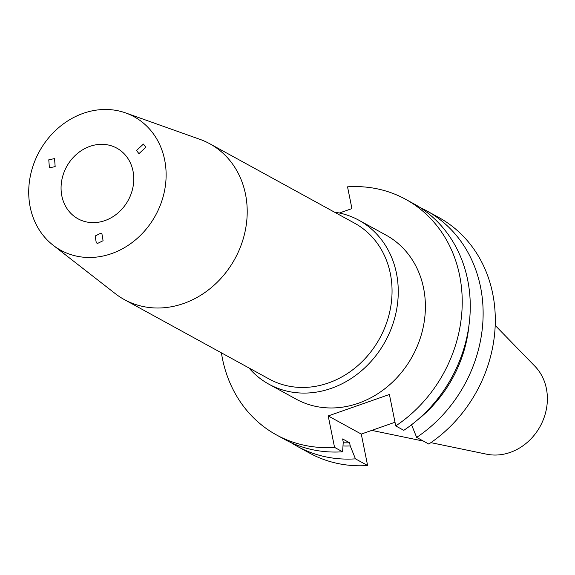 <?xml version="1.0" encoding="UTF-8"?>
<svg xmlns="http://www.w3.org/2000/svg" width="575" height="575" viewBox="0 0 575 575"><rect width="100%" height="100%" fill="white"/><g stroke="black" fill="none" stroke-linecap="round" stroke-linejoin="round"><path stroke-width="0.86" d="M100.589 233.313L101.94 233.888L103.076 240.709L97.628 243.405L96.284 242.83L95.148 236.009L100.589 233.313M55.164 166.613L49.4 167.828L48.782 159.807L54.546 158.592L55.164 166.613M136.505 150.513L143.398 144.066L145.849 147.222L138.956 153.669L136.505 150.513M104.902 220.599A40.307 35.082 118.7 0 1 78.035 218.816A40.307 35.082 118.7 0 1 61.633 181.111A40.307 35.082 118.7 0 1 89.937 146.359A40.307 35.082 118.7 0 1 116.804 148.142A40.307 35.082 118.7 0 1 133.206 185.847A40.307 35.082 118.7 0 1 104.902 220.599M248.946 367.95A93.517 81.391 -61.3 0 0 268.942 384.222L296.067 399.107A93.517 81.391 -61.3 0 0 358.412 403.233A93.517 81.391 -61.3 0 0 424.077 322.611A93.517 81.391 -61.3 0 0 386.019 235.118L358.886 220.232A93.517 81.391 -61.3 0 0 334.42 212.125M268.942 384.222A93.517 81.391 -61.3 0 0 331.279 388.355A93.517 81.391 -61.3 0 0 396.944 307.726A93.517 81.391 -61.3 0 0 358.886 220.232M53.058 245.18L115.309 293.66A88.866 77.345 -61.3 0 0 124.322 299.589L269.172 379.04A88.866 77.345 -61.3 0 0 328.404 382.964A88.866 77.345 -61.3 0 0 390.799 306.353A88.866 77.345 -61.3 0 0 354.638 223.215L209.796 143.764A88.866 77.345 -61.3 0 0 199.949 139.351L125.609 112.908A76.166 66.297 -61.3 0 0 83.274 113.333A76.166 66.297 -61.3 0 0 30.806 173.858A76.166 66.297 -61.3 0 0 53.058 245.18A76.166 66.297 -61.3 0 0 111.564 253.625A76.166 66.297 -61.3 0 0 165.729 182.8A76.166 66.297 -61.3 0 0 125.609 112.908M124.322 299.589A88.866 77.345 -61.3 0 0 183.562 303.514A88.866 77.345 -61.3 0 0 245.956 226.902A88.866 77.345 -61.3 0 0 209.796 143.764M430.891 442.642L486.622 454.192A51.93 45.202 -61.3 0 0 510.183 452.417A51.93 45.202 -61.3 0 0 545.179 414.165A51.93 45.202 -61.3 0 0 534.879 366.203L495.197 325.414M291.029 442.613A134.356 116.933 -61.3 0 0 297.332 446.372A134.356 116.933 -61.3 0 0 355.458 458.85L367.619 465.52L361.28 434.075L395.003 422.244M297.332 446.372L309.501 453.05A134.356 116.933 -61.3 0 0 367.619 465.52M355.458 458.85L350.24 445.948L349.6 442.779L342.614 438.941L343.253 442.118L342.585 451.792A134.356 116.933 -61.3 0 1 284.467 439.314L276.431 434.908A134.356 116.933 -61.3 0 0 334.549 447.379L342.585 451.792M342.988 445.984A122.554 106.663 -61.3 0 0 350.24 445.948M343.21 442.772A119.255 103.795 -61.3 0 0 349.6 442.779M221.411 352.849A134.356 116.933 -61.3 0 0 276.431 434.908M411.434 424.487L416.652 437.388L428.813 444.058A134.356 116.933 -61.3 0 0 495.168 326.133A134.356 116.933 -61.3 0 0 438.725 217.451L426.564 210.781A134.356 116.933 -61.3 0 0 420.002 207.482M416.652 437.388A134.356 116.933 -61.3 0 0 483 319.456A134.356 116.933 -61.3 0 0 426.564 210.781M416.983 420.368A122.554 106.663 -61.3 0 0 468.934 325.651M334.549 447.379L328.21 415.933L389.404 394.479L395.744 425.924L403.779 430.33A134.356 116.933 -61.3 0 0 470.134 312.397A134.356 116.933 -61.3 0 0 413.691 203.722L405.655 199.317A134.356 116.933 -61.3 0 0 347.537 186.839L351.929 208.603L339.379 213.002M395.744 425.924A134.356 116.933 -61.3 0 0 462.099 307.992A134.356 116.933 -61.3 0 0 405.655 199.317M328.21 415.933L361.28 434.075M423.408 441.097L371.766 430.395"/></g></svg>
